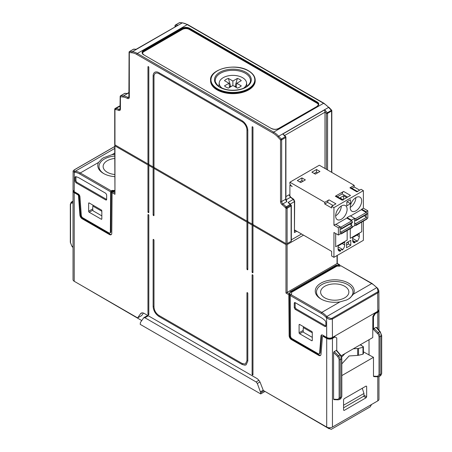 <?xml version="1.0" encoding="UTF-8"?>
<svg xmlns="http://www.w3.org/2000/svg" width="452" height="452" viewBox="0 0 452 452"><rect width="100%" height="100%" fill="white"/><g stroke="black" fill="none" stroke-linecap="round" stroke-linejoin="round"><path stroke-width="0.68" d="M324.751 297.823A14.125 8.153 180 0 1 320.615 292.156A14.125 8.153 180 0 1 329.254 284.54A14.125 8.153 180 0 1 344.729 286.285A14.125 8.153 180 0 1 348.865 292.156A14.125 8.153 180 0 1 340.068 299.608A14.125 8.153 180 0 1 324.751 297.823M148.821 211.881A0.61 0.35 0 0 0 147.957 211.881L147.957 164.935L114.961 145.883A0.814 0.469 180 0 1 114.723 145.55A0.814 0.469 180 0 1 114.961 145.222L115.249 145.052M147.957 211.881A0.61 0.35 -120 0 0 148.821 212.378L148.821 165.432A0.61 0.35 180 0 0 147.957 164.935M153.985 214.858A0.61 0.35 0 0 0 153.121 214.858L153.121 167.912L148.821 165.432M153.121 214.858A0.61 0.35 -120 0 0 153.985 215.355L153.985 168.41A0.61 0.35 180 0 0 153.121 167.912M153.985 168.41L246.945 222.085L246.945 269.03A0.61 0.35 180 0 1 247.803 269.03M246.945 269.03A0.61 0.35 -120 0 0 247.803 269.528L247.803 222.582A0.61 0.35 180 0 0 246.945 222.085M252.967 272.008A0.61 0.35 0 0 0 252.109 272.008L252.109 225.062L247.803 222.582M252.109 272.008A0.61 0.35 -120 0 0 252.967 272.505L252.967 225.559A0.61 0.35 180 0 0 252.109 225.062M252.73 274.906A0.61 0.35 -0 0 0 252.109 274.991A0.61 0.35 60 0 1 252.967 275.488L252.967 374.714A0.61 0.35 60 0 1 252.109 374.216A0.61 0.35 180 0 1 252.967 374.216M148.821 314.089A0.61 0.35 -0 0 0 147.957 314.089A0.61 0.35 -120 0 0 148.821 314.581L148.821 215.355A0.61 0.35 -120 0 0 147.957 214.858L147.957 314.089M114.723 158.466A14.125 8.153 0 0 0 103.135 166.59A14.125 8.153 0 0 0 107.271 172.257A14.125 8.153 0 0 0 114.723 174.512M355.865 197.631A8.113 4.684 -60 0 1 350.204 207.428M355.944 197.58A8.113 4.684 -60 0 1 360.001 197.179A8.113 4.684 -60 0 1 361.244 203.682A8.113 4.684 -60 0 1 355.944 210.835A8.113 4.684 -60 0 1 351.888 211.237A8.113 4.684 -60 0 1 350.645 204.733A8.113 4.684 -60 0 1 355.944 197.58M341.288 206.044A8.113 4.684 -60 0 1 335.633 215.841M341.367 219.248A8.113 4.684 -60 0 1 337.311 219.649A8.113 4.684 -60 0 1 336.068 213.146A8.113 4.684 -60 0 1 341.367 205.999A8.113 4.684 -60 0 1 345.424 205.598A8.113 4.684 -60 0 1 346.673 212.095A8.113 4.684 -60 0 1 341.367 219.248M210.57 80.117C209.429 69.026 235.718 62.557 248.583 70.823C252.917 73.41 255.12 76.512 255.205 80.117A22.317 12.882 180 0 1 241.424 92.022A22.317 12.882 180 0 1 217.107 89.23A22.317 12.882 180 0 1 210.57 80.117L210.57 80.784A22.317 12.882 0 0 0 217.107 89.891A22.317 12.882 0 0 0 241.424 92.683A22.317 12.882 0 0 0 255.205 80.784A22.317 12.882 0 0 0 255.194 80.45M324.988 168.477L324.988 112.203A2.028 1.17 -120 0 0 324.943 111.78L324.689 109.842L282.794 134.024L284.201 135.301M285.918 196.597L289.031 194.801L290.856 197.258A0.814 0.475 120.4 0 0 290.856 197.258A0.814 0.475 120.4 0 0 290.45 197.298L293.325 199.366L294.433 201.626L294.433 232.594L294.67 201.293L293.727 199.321L290.879 197.27A0.814 0.475 120.4 0 0 290.466 197.309L286.099 199.829M289.896 196.298L289.896 185.19L292.19 186.518L290.755 185.36L289.896 183.868L289.896 182.212L319.332 165.212L354.193 185.343L349.91 187.812A2.028 1.17 -60 0 1 350.927 187.716L357.809 191.688M289.896 185.19L290.472 184.862M285.681 243.453L116.972 146.047A1.215 0.701 180 0 1 116.966 146.047M120.175 108.791L119.181 109.367A18.261 10.543 -120 0 0 115.927 108.531L119.927 106.22A0.814 0.605 94.3 0 1 120.175 106.147L119.588 106.101A0.814 0.605 94.3 0 0 119.305 106.175L120.175 106.243M114.961 108.887A0.814 0.469 0 0 0 114.723 109.215L114.723 144.561A0.814 0.469 0 0 0 114.961 144.889L114.961 109.548A0.814 0.616 -85 0 1 115.311 108.474L119.305 106.175A0.814 0.469 60 0 0 119.125 106.209L115.13 108.514A0.814 0.814 0 0 0 114.723 109.215A0.814 0.469 0 0 0 114.961 109.548L115.576 109.599A17.447 10.074 60 0 1 118.684 110.401A2.842 1.638 -120 0 0 120.413 109.101L120.413 96.79A0.814 0.616 -85 0 1 120.763 95.722L124.758 93.417L127.334 93.615L129.074 92.609M129.074 92.44L127.227 93.513L125.04 93.349A0.814 0.605 94.3 0 0 124.758 93.417A0.814 0.469 60 0 0 124.577 93.451L120.582 95.756A0.814 0.814 0 0 0 120.175 96.462A0.814 0.469 0 0 0 120.413 96.79L123.057 97.022A17.447 10.074 60 0 1 127.379 98.4A2.842 1.638 -120 0 0 129.312 97.197L129.312 52.562A0.814 0.616 -85 0 1 129.656 51.494L133.651 49.189A0.814 0.605 -85.7 0 1 133.933 49.115A0.814 0.814 0 0 0 133.47 49.223A0.814 0.469 60 0 1 133.651 49.189L136.227 49.381L178.077 25.222L136.097 49.291L133.933 49.115M243.538 88.225A13.684 7.899 0 0 0 246.543 82.778A13.684 7.899 0 0 0 237.729 75.879A13.684 7.899 0 0 0 223.209 77.682A13.684 7.899 0 0 0 219.226 82.778A13.684 7.899 0 0 0 222.237 88.225M236.758 83.264L241.272 80.676A9.509 5.492 0 0 0 237.373 78.428L232.887 81.032L228.401 78.428A9.509 5.492 0 0 0 226.164 79.382A9.509 5.492 180 0 0 224.503 80.676L229.011 83.264L224.503 85.857A9.509 5.492 180 0 0 228.401 88.106L232.887 85.501L237.373 88.106A9.509 5.492 180 0 0 239.611 87.146A9.509 5.492 0 0 0 241.272 85.857L236.758 83.264L236.221 87.439M229.446 86.654A5.797 3.345 180 0 1 230.644 86.264L228.401 78.428M237.373 78.428L235.125 86.264A5.797 3.345 180 0 1 236.323 86.654M232.887 81.032L232.887 85.501M234.774 86.603L235.125 86.264M230.644 86.264L230.995 86.603M229.548 87.439L229.011 83.264M252.73 126.91A0.61 0.35 0 0 0 252.109 127.001L252.109 224.068A0.61 0.35 180 0 1 252.967 224.068M280.517 201.535A0.814 0.469 0 0 0 281.664 201.535L281.664 139.86A0.814 0.469 -120 0 0 281.313 139.046L280.517 139.86L280.517 201.535A2.842 1.638 -120 0 0 282.246 204.829A17.447 10.074 60 0 1 285.353 207.621L285.963 208.276A0.814 0.469 0 0 0 287.11 208.276A0.814 0.469 -120 0 0 286.766 207.462L285.963 208.276L285.963 243.617L252.967 224.565L252.967 127.492A0.61 0.35 60 0 0 252.109 127.001M159.29 72.913A0.61 0.35 -60 0 1 158.861 73.659L242.069 121.695A6.899 3.983 60 0 1 246.945 130.148L246.945 221.09A0.61 0.35 180 0 1 247.803 221.09M252.109 224.068L247.803 221.587L247.803 130.645A8.113 4.684 60 0 0 242.069 120.701L158.861 72.665A8.113 4.684 60 0 0 154.804 72.263A8.113 4.684 60 0 0 153.121 75.976A0.61 0.35 180 0 1 154.002 75.987M148.821 163.94A0.61 0.35 0 0 0 147.957 163.94L147.957 66.868A0.61 0.35 180 0 1 148.584 66.783M147.957 66.868A0.61 0.35 60 0 1 148.821 67.365L148.821 164.438L153.121 166.924L153.121 75.976M158.861 73.659A6.899 3.983 -120 0 0 155.415 73.314A6.899 3.983 -120 0 0 153.985 76.473L153.985 167.415L246.945 221.09M142.555 53.268A4.87 2.814 0 0 1 143.939 51.63L182.388 29.431A4.87 2.814 180 0 1 189.275 29.431L316.954 103.146A4.87 2.814 180 0 1 318.344 104.785M153.985 166.924A0.61 0.35 0 0 0 153.121 166.924M135.95 49.703L136.227 49.381L135.95 49.703M277.873 137.041L280.517 139.86A0.814 0.469 180 0 0 281.664 139.86L285.681 137.544A0.814 0.469 180 0 0 285.918 137.21A0.814 0.469 180 0 0 285.681 136.877L285.331 136.73L281.313 139.046L278.675 136.233A18.261 10.543 -120 0 0 273.63 132.131L323.553 103.31A0.814 0.469 120 0 1 323.954 103.271L187.67 24.589A0.814 0.469 120 0 0 187.269 24.628L137.346 53.449A18.261 10.543 -120 0 0 132.3 51.72A0.814 0.616 95 0 0 131.95 52.794A17.447 10.074 60 0 1 136.77 54.443L273.053 133.125A17.447 10.074 60 0 1 277.873 137.041L278.675 136.233L328.598 107.406A18.261 10.543 -120 0 0 323.553 103.31L187.269 24.628A18.261 10.543 -120 0 0 182.224 22.899A0.814 0.616 -85 0 1 182.518 22.832L179.879 22.6A0.814 0.616 95 0 0 179.58 22.668L175.591 24.973A0.814 0.621 95.7 0 0 175.229 26.041L175.229 26.696M326.423 169.308L326.423 113.356L331.604 110.152L328.966 107.333L328.598 107.406L331.237 110.226A0.814 0.469 -120 0 1 331.587 111.039A0.814 0.469 -0 0 0 331.824 110.706A0.814 0.814 0 0 0 331.604 110.152M285.963 243.617A0.814 0.469 0 0 0 287.11 243.617L291.105 241.311A0.814 0.469 0 0 0 291.342 240.978L291.342 205.637A0.814 0.814 0 0 0 291.133 205.089L290.755 205.157A0.814 0.469 60 0 1 291.105 205.971L291.105 241.311M291.116 205.315L290.529 204.434L290.156 204.496L290.755 205.157L286.766 207.462L286.15 206.807L290.156 204.496L288.031 202.423L289.19 203.067L290.512 204.654M286.161 200.338L286.568 200.728L285.918 198.886A0.814 0.469 0 0 1 285.681 199.219L281.664 201.535A2.028 1.17 60 0 0 282.895 203.892L286.913 201.569L286.161 200.338M287.399 243.453A1.215 0.701 180 0 1 287.393 243.453L290.822 241.475M301.518 233.978L291.342 239.848M147.957 163.94L114.961 144.889M301.919 177.918L297.326 180.568L300.772 182.557L305.36 179.907L301.919 177.918L301.919 180.568L303.066 181.235M301.919 180.568L299.625 181.896L301.919 180.568M316.496 169.506L311.903 172.155L315.343 174.144L319.937 171.494L316.496 169.506L316.496 172.155L317.643 172.817M314.196 173.478L316.496 172.155L314.196 173.478M364.38 215.74L366.419 217.406A1.017 0.588 60 0 1 366.99 218.548L367.821 218.056L367.821 210.768L363.374 208.202L363.374 190.642L333.938 207.637L331.644 206.31L331.644 207.971L324.756 203.993L327.604 202.349A2.028 1.17 -60 0 1 329.039 199.863L324.756 202.338L289.896 182.212M331.644 206.31L335.926 203.841L329.039 199.863M363.374 190.642L361.08 189.315L356.797 191.789L349.91 187.812M335.333 196.23L342.221 200.202L350.503 195.422L343.616 191.45L335.333 196.23A2.028 1.17 -60 0 1 336.35 196.128L343.237 200.106M324.756 203.993L324.756 202.338M340.079 228.785L340.944 229.079A1.017 0.588 -120 0 0 341.305 229.062A1.017 0.588 -120 0 0 341.514 228.599L341.514 228.441A1.017 0.588 -120 0 0 340.797 227.198L335.633 224.22L333.938 225.198L333.938 207.637M333.938 225.198L338.384 227.763L340.079 226.785L340.079 234.074L338.384 235.051L338.384 227.763M294.67 230.023L331.644 251.368L331.644 256.007L333.938 257.335L333.938 232.486L338.384 235.051M359.244 236.594L359.244 233.774L352.645 237.588L352.645 240.402L355.086 241.809L356.803 240.82L356.803 241.679A4.667 2.695 -60 0 0 359.244 236.594L356.803 235.187M352.645 238.413L356.803 240.82M352.758 241.328L355.086 242.673L355.086 241.809M355.086 242.673A4.667 2.695 -60 0 1 353.611 242.538A4.667 2.695 -60 0 1 352.645 240.402M344.667 245.007L344.667 242.193L338.068 246.001L338.068 248.82L340.509 250.227L342.232 249.233L342.232 250.092A4.667 2.695 -60 0 0 344.667 245.007L342.232 243.6M348.198 241.809L348.486 243.967L346.531 245.091M359.645 190.145L354.193 186.998L354.193 185.343M333.938 257.335L363.374 240.34L363.374 221.135M361.741 222.079L361.741 231.706L350.266 238.334L350.266 228.701M350.232 228.718L350.266 238.334M347.164 230.492L347.164 240.119L335.689 246.747L335.689 233.498M335.661 233.481L335.689 246.747M335.915 224.384L346.82 218.09L351.696 220.904A1.017 0.588 60 0 1 352.413 222.147L352.413 222.305A1.017 0.588 60 0 1 352.204 222.768L341.305 229.062M349.803 224.152L351.842 225.825A1.017 0.588 60 0 1 352.413 226.96L352.413 227.119A1.017 0.588 60 0 1 352.204 227.582L341.305 233.876A1.017 0.588 -120 0 0 341.514 233.413L341.514 233.26A1.017 0.588 -120 0 0 340.944 232.119L340.079 231.413M340.079 233.413L340.797 233.825A1.017 0.588 -120 0 0 341.305 233.876M350.492 215.971L361.397 209.677L366.273 212.491A1.017 0.588 60 0 1 366.99 213.734L366.99 213.886A1.017 0.588 60 0 1 366.781 214.35L355.877 220.649A1.017 0.588 -120 0 0 356.086 220.18L356.086 220.028A1.017 0.588 -120 0 0 355.368 218.785L350.204 215.802L347.108 217.593L347.108 218.254M356.086 224.842L366.99 218.7A1.017 0.588 60 0 1 366.781 219.169L355.877 225.463A1.017 0.588 -120 0 0 356.086 225L356.086 224.842A1.017 0.588 -120 0 0 355.515 223.7L354.656 222.994M354.656 220.373L355.515 220.666A1.017 0.588 -120 0 0 355.877 220.649M354.656 225L355.368 225.412A1.017 0.588 -120 0 0 355.877 225.463M366.131 212.406L366.131 211.745L361.685 209.18L361.685 209.841M366.131 217.169L366.131 214.728M363.374 208.202L361.685 209.18M366.131 211.745L367.821 210.768M351.554 220.825L351.554 220.158L347.108 217.593M351.554 225.588L351.554 223.141M351.554 220.158L354.656 218.372L354.656 225.661L341.514 233.26M327.604 202.349L333.056 205.496M351.938 188.298L354.193 186.998M350.78 245.289L350.78 240.323L346.531 242.769L346.531 247.741L350.78 245.289L348.486 243.967M338.068 246.832L342.232 249.233M338.186 249.747L340.509 251.086L340.509 250.227M340.509 251.086A4.667 2.695 -60 0 1 339.034 250.956A4.667 2.695 -60 0 1 338.068 248.82M343.091 199.705L339.932 197.88L343.605 195.761L343.605 199.405M346.763 197.58L343.605 195.761M350.492 203.711L350.492 199.733L346.82 201.858L346.82 205.829L350.492 203.711L347.051 201.722M337.361 196.716L342.181 193.931A2.028 1.17 -60 0 1 343.616 191.45M342.181 193.931L347.633 197.078M337.277 255.408L337.277 263.426L287.11 292.387L287.11 244.611A0.814 0.469 180 0 1 285.963 244.611L252.967 225.559M287.11 244.611L303.524 235.136M114.723 192.857L112.667 191.671L112.09 192.659L114.961 194.32L114.723 145.55M288.839 294.704L289.41 293.71L287.11 292.387L285.963 293.049L288.839 294.704L289.15 335.661A3.249 1.876 60 0 0 291.444 339.61L318.739 355.368A3.249 1.876 -120 0 0 320.366 355.532A3.249 1.876 -120 0 0 321.027 354.272L322.406 336.859A1.215 0.701 -120 0 1 322.655 336.39L323.231 336.056A1.215 0.701 60 0 1 323.835 336.118L323.265 336.446A1.215 0.701 -120 0 0 322.655 336.39M371.555 404.483L370.182 406.873L331.163 429.4L329.632 428.519L331.163 429.4M143.437 313.055L141.674 315.564L137.628 317.897L140.527 313.773A6.085 3.514 -120 0 1 141.21 313.14A6.085 3.514 -120 0 1 144.256 313.439L256.674 378.341A6.085 3.514 60 0 1 260.403 382.98L263.301 390.449L326.706 427.061L326.706 338.435L323.265 336.446M377.782 376.798L377.782 400.884L332.446 427.061A4.057 2.345 180 0 1 326.706 427.061M377.782 400.884A4.057 2.345 -0 0 0 378.968 399.229L378.968 376.663M264.753 391.291L329.175 428.784L329.632 428.519M329.175 428.784L329.169 427.733M141.753 320.575L79.846 284.534M264.759 391.596L260.719 393.929L140.21 324.355L140.431 322.445L143.674 317.863L144.917 317.75L148.318 315.784M263.94 390.822L260.702 392.686L257.335 383.482L256.098 381.934L144.917 317.75M260.702 392.686L260.719 393.929M137.628 317.897L74.218 281.285L74.218 192.665L77.665 194.654A1.215 0.701 60 0 1 78.524 196.055L79.094 195.722A1.215 0.701 -120 0 0 78.241 194.32L77.665 194.654M73.122 190.512A4.057 2.345 0 0 0 73.032 191.01L73.032 279.63A4.057 2.345 0 0 0 74.218 281.285M114.723 191.377L112.667 191.671M73.032 247.566L71.811 246.114L70.512 242.6L70.512 204.57L71.173 203.095L71.817 202.993A0.814 0.644 -82.3 0 1 72.207 201.942L71.049 202.338M70.314 204.259L71.348 202.1L73.032 201.163M114.723 156.053A18.261 10.543 0 0 0 104.35 159.036A18.261 10.543 180 0 0 103.932 173.698M114.723 154.347A19.476 11.243 0 0 0 112 154.669L103.598 157.725L101.971 158.765L98.508 162.46A19.476 11.243 180 0 0 103.485 173.449A19.476 11.243 180 0 0 114.723 176.647M88.637 211.259A0.814 0.469 -120 0 0 89.213 212.254L101.265 219.209A0.814 0.469 -120 0 0 101.666 219.248A0.814 0.469 -120 0 0 101.836 218.881L101.836 210.926A0.814 0.469 -120 0 0 101.265 209.931L89.213 202.976A0.814 0.469 -120 0 0 88.807 202.937A0.814 0.469 -120 0 0 88.637 203.31L88.637 211.259L92.733 208.897M92.942 205.129L92.942 205.75M101.836 215.875L93.163 210.864C92.694 210.231 92.609 208.649 92.897 206.112L93.016 205.168M73.117 171.353L74.309 172.268A0.814 0.616 -85 0 1 74.659 171.201L73.97 170.172L74.653 169.675L114.723 146.538M74.343 169.873A0.814 0.469 60 0 1 74.473 169.709C73.264 170.67 72.812 171.235 73.117 171.398L73.032 190.009L74.218 191.671L78.241 193.987A2.435 1.407 -120 0 1 79.953 196.795L81.309 215.451A2.028 1.17 -120 0 0 82.739 217.791L108.915 232.904A2.028 1.17 60 0 0 109.926 233.006A2.028 1.17 60 0 0 110.35 232.091L110.655 191.834L111.949 190.428L111.943 191.089L114.723 191.089M78.241 194.32L74.795 192.332A3.249 1.876 180 0 1 73.959 191.507M73.032 191.01A4.057 2.345 0 0 0 74.218 192.665M75.947 176.732L75.942 180.738L76.8 182.229L106.655 199.462L106.418 200.033L105.796 199.976L75.925 182.732L76.8 182.229M106.655 199.479L106.655 194.806L105.796 193.32L79.716 178.263A18.278 10.554 60 0 0 75.659 176.67L75.326 176.715M75.659 176.67L75.066 177.274L75.942 176.8M75.942 180.738L75.066 181.241L75.066 177.274M75.066 181.241L75.925 182.732M109.926 233.006L110.503 232.673A2.028 1.17 -120 0 0 110.921 231.757L111.226 192.162L111.943 191.089M112.593 191.716L111.723 191.213L112.588 191.721M111.373 234.509A3.249 1.876 60 0 1 110.062 234.226L82.761 218.469A3.249 1.876 60 0 1 80.473 214.728L79.094 195.722M110.062 234.226L109.486 234.56L82.191 218.796A3.249 1.876 60 0 1 79.902 215.062L78.524 196.055M109.486 234.56A3.249 1.876 -120 0 0 111.107 234.718A3.249 1.876 -120 0 0 111.78 233.255L112.09 192.659L111.226 192.162M111.949 190.428L114.723 190.428M246.945 292.885L246.945 360.634L245.515 363.792L244.905 364.035L242.069 363.448L158.861 315.411C155.9 313.372 154.273 310.558 153.985 306.964L153.985 240.204A0.61 0.35 -120 0 0 153.121 239.707L153.121 306.467C153.46 310.682 155.375 313.993 158.861 316.406L242.069 364.442L244.905 365.216L246.125 364.843L247.803 361.131L247.803 293.376A0.61 0.35 -120 0 0 246.945 292.885A0.61 0.35 180 0 1 247.566 292.8M153.121 239.707A0.61 0.35 180 0 1 153.748 239.622M252.109 374.216L252.109 274.991M147.957 214.858A0.61 0.35 180 0 1 148.584 214.773M339.915 266.132L339.74 264.849L337.277 263.426M378.041 311.106A3.249 1.876 180 0 1 377.205 311.931L374.623 313.422L375.194 313.756L377.782 312.264A4.057 2.345 -0 0 0 378.968 310.609A4.057 2.345 -0 0 0 378.878 310.112M318.739 355.368L319.315 355.04L292.015 339.277A3.249 1.876 -120 0 1 289.721 335.327L289.421 295.043L289.907 294.088L290.772 294.585L289.907 294.094L289.913 293.421L289.41 293.71M321.796 334.898A2.435 1.407 -120 0 0 321.547 335.616L320.976 335.949L319.62 353.04A2.028 1.17 60 0 1 319.208 353.831A2.028 1.17 60 0 1 318.191 353.73L292.015 338.616A2.028 1.17 -120 0 1 290.579 336.147L290.274 295.535L291.563 294.122L291.563 292.969M339.345 266.132L336.243 265.838L289.913 292.591M291.563 294.122L291.563 292.303L336.893 266.132L340.051 266.132L340.768 265.714L371.708 283.579L353.492 294.094A19.476 11.243 180 0 0 344.577 281.353A19.476 11.243 180 0 0 320.971 283.11A19.476 11.243 0 0 0 320.971 299.009A19.476 11.243 0 0 0 340 301.885L346.588 299.998L348.402 299.077L350.029 298.009L353.492 294.094M289.913 293.421L289.913 291.93L336.243 265.177L336.243 265.838M336.243 265.177L338.83 265.177L338.836 265.838M337.039 255.544L337.039 263.561L339.333 264.889L338.83 265.177M339.333 264.889L339.74 264.849M338.847 265.844L339.667 266.132M323.835 336.118L327.282 338.102A3.249 1.876 0 0 0 331.87 338.102L334.452 336.616L334.169 336.446M334.452 336.616L336.751 337.938L336.751 350.509M374.623 313.422L372.849 316.462L373.476 316.733L373.476 329.531L378.273 334.344L379.025 336.638L379.025 374.663L377.533 376.352A0.814 0.582 92.6 0 0 378.064 376.81M375.194 313.756L373.476 316.733M341.074 355.86L372.747 337.571L372.849 316.462M376.629 327.706L376.07 327.327L374.036 328.502L373.476 329.531M381.686 373.555L380.652 375.714L381.448 373.883A0.814 0.469 0 0 0 381.686 373.555L381.686 335.525A0.814 0.469 180 0 1 381.686 335.525L380.188 331.7L379.793 331.745L380.951 333.627L381.448 335.853L381.448 373.883L380.132 374.646L380.132 336.616A0.814 0.469 180 0 1 379.025 336.638M381.686 335.525A0.814 0.469 180 0 1 381.448 335.853L380.132 336.616L379.578 334.418L378.29 332.61L377.533 333.446M338.186 399.834A0.814 0.582 -87.4 0 1 337.65 399.376L339.028 398.438L339.141 397.692L339.096 359.103L337.65 356.47L333.593 352.554L334.152 351.532L336.644 350.385L340.316 354.735M337.65 356.47L340.311 354.724C340.972 355.153 341.469 356.425 341.808 358.549A0.814 0.469 0 0 0 341.808 358.543A0.814 0.469 0 0 1 341.571 358.882L341.074 356.651L339.915 354.769L336.192 350.356M333.593 352.554L333.593 399.189L333.904 399.641L338.147 399.834L339.367 399.551L340.249 397.67A0.814 0.469 180 0 1 339.141 397.692M363.408 351.842L373.476 357.323L341.808 375.606M326.706 337.441L326.621 317.937L329.627 319.445L332.361 319.067L377.697 292.896L377.782 311.27L332.446 337.441C330.531 338.345 328.621 338.345 326.706 337.441L322.688 335.124A2.435 1.407 60 0 0 321.474 335A2.435 1.407 60 0 0 320.976 335.949M369.018 339.723L369.018 355.08L369.024 339.718M334.152 351.532L338.412 355.634L339.701 357.442L340.215 359.086L340.249 397.67L341.571 396.907L341.571 358.882L340.249 359.639A0.814 0.469 0 0 1 339.141 359.662M321.412 299.258A18.261 10.543 0 0 1 321.83 284.602A18.261 10.543 180 0 1 347.464 284.494A18.261 10.543 180 0 1 348.017 299.292M312.292 340.384A0.814 0.469 60 0 1 312.123 340.751A0.814 0.469 60 0 1 311.716 340.712L299.665 333.757A0.814 0.469 60 0 1 299.094 332.762L299.094 324.813A0.814 0.469 60 0 1 299.258 324.44A0.814 0.469 60 0 1 299.665 324.479L311.716 331.435A0.814 0.469 60 0 1 312.292 332.429L312.292 340.384L311.716 340.712M303.394 327.254L303.394 326.632M312.292 337.378L303.614 332.367C303.151 331.74 303.06 330.152 303.348 327.615L303.467 326.677M374.036 376.544L373.476 376.166L373.476 357.323M335.028 336.943L332.446 338.435A4.057 2.345 180 0 1 326.706 338.435M363.538 396.297L366.092 397.771L344.136 410.45L343.56 410.117L343.56 399.726L344.136 398.732L366.092 386.059L366.662 386.387L366.662 396.777L363.984 395.234M366.092 397.771L366.662 396.777M341.808 396.579L340.774 398.743L341.571 396.907A0.814 0.469 180 0 0 341.808 396.579L341.808 358.549M378.29 376.736L379.245 376.527L380.132 374.646A0.814 0.469 -0 0 1 379.025 374.663M362.261 388.268L363.962 393.46L343.56 405.235M363.962 393.46L364.001 396.031L343.56 407.828M341.808 363.888L349.085 355.967L357.662 355.396L357.662 348.515L358.538 348.407L358.538 355.289L362.984 354.182L362.984 347.294L363.408 346.887L360.447 344.673M353.272 348.814A17.447 10.074 -60 0 1 353.633 348.78L357.662 348.515M344.899 353.645A17.447 10.074 120 0 0 344.543 354.029L341.616 357.216M363.408 346.887L363.408 353.775L362.984 354.182M362.984 347.294L358.538 348.407M358.538 355.289L357.662 355.396M360.182 344.825L363.329 346.644M377.782 311.27L378.968 309.609L378.878 290.726M377.347 292.082A0.814 0.469 -120 0 1 377.697 292.896L378.437 292.252L378.883 290.902L377.708 288.229L377.341 288.303L378.053 291.387L377.347 292.082L332.011 318.259A0.814 0.469 -120 0 1 332.361 319.067L332.446 337.441M377.719 288.24L376.753 287.675L326.83 316.502L327.417 317.129L331.011 318.575L332.011 318.259M290.845 294.54L321.784 312.405A18.261 10.543 60 0 1 326.83 316.502L326.033 317.31L326.621 317.937L327.417 317.129M377.341 288.303L376.753 287.675A18.261 10.543 60 0 0 371.708 283.579A0.814 0.469 120 0 1 372.115 283.54L340.768 265.714M325.864 326.022L296.009 308.784L295.145 307.292L295.145 302.637L294.269 303.128L294.534 302.563L295.133 302.631L321.214 317.688A18.278 10.554 -120 0 1 325.27 320.784L325.864 322.073L325.864 326.039L325.621 326.587L324.999 326.536L325.847 326.011M296.009 308.784L295.133 309.292L324.999 326.536M295.133 309.292L294.269 307.801L295.145 307.292M294.269 303.128L294.269 307.801M321.547 335.616L320.197 352.713A2.028 1.17 60 0 1 319.779 353.498L319.208 353.831M319.315 355.04A3.249 1.876 -120 0 0 320.626 355.323M217.395 88.733A21.911 12.65 0 0 0 248.38 88.733A21.911 12.65 0 0 0 248.38 70.845A21.911 12.65 0 0 0 217.395 70.845A21.911 12.65 0 0 0 217.395 88.733M250.464 80.507A17.583 10.147 0 0 0 245.317 73.269A17.583 10.147 0 0 0 220.457 73.269A17.583 10.147 0 0 0 215.305 80.507C214.463 81.287 217.994 86.626 220.288 87.259C226.503 90.473 233.475 91.084 241.193 89.078C249.205 86.784 250.933 81.315 250.464 80.507M245.894 72.28A18.391 10.616 180 0 1 245.894 87.298A18.391 10.616 180 0 1 219.881 87.298A18.391 10.616 180 0 1 219.881 72.28A18.391 10.616 180 0 1 245.894 72.28M284.619 135.504L324.988 112.203M119 106.35A0.814 0.469 60 0 1 119.125 106.209A0.814 0.814 0 0 1 119.588 106.101M115.576 109.599A0.814 0.616 95 0 1 115.927 108.531L115.311 108.474A0.814 0.469 -120 0 0 115.13 108.514M120.413 96.129A0.814 0.469 0 0 0 120.175 96.462L119.995 109.367A2.028 1.17 60 0 1 119.181 109.367A0.814 0.531 112.6 0 0 118.684 110.401M120.175 108.774A0.814 0.469 0 0 0 120.413 109.101M124.453 93.592A0.814 0.469 60 0 1 124.577 93.451A0.814 0.814 0 0 1 125.04 93.349M129.312 51.901A0.814 0.469 -0 0 0 129.074 52.234L128.888 97.462A2.028 1.17 60 0 1 127.933 97.395A18.261 10.543 -120 0 0 123.402 95.954L120.763 95.722A0.814 0.469 -120 0 0 120.582 95.756M247.792 130.136A0.61 0.35 0 0 0 246.945 130.148M328.943 107.559L323.954 103.271M273.053 133.125A0.814 0.469 -60 0 1 273.63 132.131L137.346 53.449A0.814 0.469 -60 0 0 136.77 54.443M182.099 28.273A5.277 3.045 180 0 1 189.563 28.273L317.242 101.982A5.277 3.045 180 0 1 317.242 106.293L317.038 106.271C318.231 105.237 318.677 104.632 318.377 104.468A4.87 2.814 0 0 0 316.954 102.48L189.275 28.77A4.87 2.814 0 0 0 182.388 28.77L182.099 28.273L143.657 50.466A5.277 3.045 0 0 0 143.657 54.777L271.336 128.487A5.277 3.045 0 0 0 278.794 128.487L278.505 128.645M317.242 106.293L278.794 128.487M242.069 121.695A0.61 0.35 120 0 0 242.498 120.972M189.275 29.431L189.563 28.273M316.954 103.146L317.242 101.982M271.618 128.645L271.533 128.47C273.889 129.571 276.24 129.571 278.59 128.47L316.954 106.457M143.939 54.941L271.336 128.487M143.939 51.63L143.939 50.963A4.87 2.814 180 0 0 142.516 52.952C142.284 53.246 142.73 53.844 143.86 54.754L143.657 54.777M182.388 29.431L182.388 28.77L143.939 50.963L143.657 50.466M133.346 49.364A0.814 0.469 60 0 1 133.47 49.223L129.475 51.528A0.814 0.469 -120 0 1 129.656 51.494L132.3 51.72L182.224 22.899L179.58 22.668A0.814 0.469 -120 0 0 179.399 22.707A0.814 0.469 -120 0 0 179.28 22.843M129.475 51.528A0.814 0.814 0 0 0 129.074 52.234A0.814 0.469 -0 0 0 129.312 52.562L131.95 52.794M175.24 25.38A0.814 0.469 60 0 1 175.41 25.013A0.814 0.469 60 0 1 175.591 24.973L178.077 25.222M129.074 96.864A0.814 0.469 0 0 0 129.312 97.197M129.074 96.734L127.933 97.395A0.814 0.486 118 0 0 127.379 98.4M129.074 92.677L123.402 95.954A0.814 0.616 95 0 0 123.057 97.022M176.201 26.137L175.229 26.041A0.814 0.469 180 0 1 175.003 25.713L175.003 26.826M331.587 172.285L331.587 111.039L327.57 113.356L327.57 169.969M287.11 243.617L287.11 208.276L291.105 205.971A0.814 0.469 0 0 0 291.342 205.637M282.246 204.829A0.814 0.401 -53.5 0 1 282.895 203.892A18.261 10.543 -120 0 1 286.15 206.807L285.353 207.621M282.794 134.024L285.331 136.73A0.814 0.469 60 0 1 285.681 137.544L285.681 199.219A2.028 1.17 -120 0 0 286.913 201.569M324.689 109.842L327.22 112.542A0.814 0.469 60 0 1 327.57 113.356A0.814 0.469 0 0 1 326.423 113.356L324.943 111.78M288.031 202.423L293.325 199.366A0.814 0.356 -49.5 0 1 293.727 199.321M290.195 204.072L294.433 201.626A0.814 0.469 0 0 0 294.67 201.293M286.093 199.812L290.45 197.298L289.031 194.801M296.778 231.238L294.433 232.594M294.67 231.136L295.636 230.582M340.797 227.198L351.696 220.904M341.514 228.441L352.413 222.147M341.514 228.599L352.413 222.305M340.079 229.407L340.751 229.017M340.944 232.119L351.842 225.825M341.514 233.413L352.413 227.119M355.368 218.785L366.273 212.491M356.086 220.028L366.99 213.734M356.086 220.18L366.99 213.886M354.656 220.988L355.328 220.599M355.515 223.7L366.419 217.406M356.086 225L366.99 218.7M114.961 194.32L114.961 145.883M285.963 244.611L285.963 293.049M256.098 381.934L258.883 380.324M140.527 313.773L142.103 312.863M260.516 391.777L263.211 390.217M259.945 381.974L257.335 383.482M73.032 202.055L72.207 201.942L73.032 201.468M71.817 202.993L73.032 203.157M73.032 247.34L71.817 245.899M70.512 204.57A0.814 0.469 180 0 1 70.314 204.264L70.314 242.289A0.814 0.469 0 0 0 70.512 242.6M74.218 191.671L74.309 172.268L74.896 172.319A17.447 10.074 60 0 1 79.716 173.969A0.814 0.469 -60 0 1 80.292 172.975L98.508 162.46M114.723 153.098L112 154.669M114.723 148.454L75.247 171.251L74.659 171.201M111.232 190.84L80.292 172.975A18.261 10.543 -120 0 0 75.247 171.251A0.814 0.616 -85 0 0 74.896 172.319M92.858 210.146L89.213 212.254M89.213 202.976L88.637 203.31M114.723 146.471L74.473 169.709A0.814 0.469 60 0 1 74.653 169.675M101.836 211.27L92.897 206.112M101.265 219.209L101.836 218.881M74.795 192.332L74.795 192.004M106.644 199.456L105.796 199.976M79.716 173.969L110.655 191.834M110.921 231.757L110.35 232.091M79.902 215.062L80.473 214.728M82.191 218.796L82.761 218.469M153.121 306.467A0.61 0.35 180 0 1 153.985 306.467M158.861 316.406A0.61 0.35 120 0 0 159.29 315.66L159.29 315.66M242.069 364.442A0.61 0.35 120 0 0 242.498 363.674M247.803 360.634A0.61 0.35 -0 0 0 246.945 360.634M377.782 312.264L377.782 328.841M326.033 317.31A17.447 10.074 -120 0 0 321.214 313.394A0.814 0.469 -60 0 1 321.784 312.405L340 301.885M289.721 335.327L289.15 335.661M331.87 337.717L331.87 338.102M377.205 311.603L377.205 311.931M376.07 327.327L379.793 331.745L378.29 332.61L374.036 328.502M333.593 399.189L337.65 399.376M303.348 327.615L312.292 332.774M332.446 338.435L332.446 427.061M377.533 376.352L373.476 376.166M343.56 410.094L344.136 410.45M366.075 386.064L366.662 386.387M299.094 324.813L299.665 324.479M303.185 330.401L299.094 332.762M299.665 333.757L303.309 331.649M327.282 338.102L327.282 337.717M377.104 287.828L372.115 283.54M321.214 313.394L289.421 295.043M320.197 352.713L319.62 353.04M292.015 339.277L291.444 339.61M255.205 80.117L255.205 80.784M219.226 82.778L218.847 86.315M246.543 82.778L246.922 86.315M182.518 22.832L187.67 24.589M179.879 22.6A0.814 0.814 0 0 0 179.399 22.707L175.41 25.013A0.814 0.814 0 0 0 175.003 25.713M331.824 172.381L331.824 110.706M285.918 198.886L285.918 137.21A0.814 0.814 0 0 0 285.698 136.657L283.873 134.713M348.486 243.006L347.305 242.323M147.725 315.439L143.9 317.649M70.314 242.289L71.811 246.114M378.968 330.248L378.968 310.609M380.188 331.7L376.527 327.361M373.781 376.618L378.03 376.81L380.652 375.714M340.774 398.743L339.367 399.551"/></g></svg>
